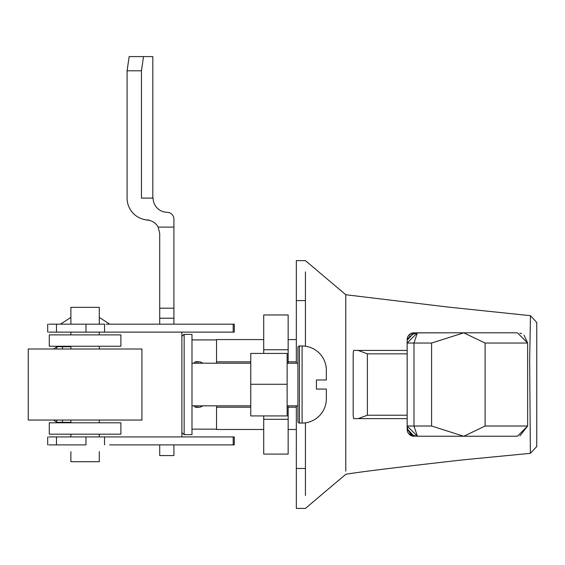 <?xml version="1.0" encoding="UTF-8"?>
<svg xmlns="http://www.w3.org/2000/svg" width="565" height="565" viewBox="0 0 565 565"><rect width="100%" height="100%" fill="white"/><g stroke="black" fill="none" stroke-linecap="round" stroke-linejoin="round"><path stroke-width="0.85" d="M70.879 451.64L70.879 461.711L99.292 461.711L99.292 451.64M106.213 324.169L234.27 324.169L234.27 332.121L233.19 332.121L233.19 324.169M28.25 420.049L141.921 420.049L141.921 349.001L28.25 349.001L28.25 420.049M120.889 422.804L49.282 422.804L49.282 434.174L120.889 434.174L120.889 422.804M49.282 346.246L120.889 346.246L120.889 334.883L49.282 334.883L49.282 346.246M70.879 324.169L70.879 307.346L99.292 307.346L99.292 324.169M99.292 332.121L99.292 334.883M99.292 346.246L99.292 349.001M99.292 420.049L99.292 422.804M99.292 434.174L99.292 436.929M70.879 332.121L70.879 334.883M70.879 346.246L70.879 349.001M70.879 420.049L70.879 422.804M70.879 434.174L70.879 436.929M48.788 436.929L234.27 436.929L234.27 444.888L109.695 444.888M48.788 324.169L104.546 324.169L104.546 332.121L233.19 332.121M85.979 436.929L85.979 444.888L48.788 444.888M181.874 332.121L181.874 436.929M48.788 332.121L104.546 332.121M173.914 308.186L159.704 308.186L159.704 233.345L158.143 227.095A13.299 13.299 0 0 0 146.406 220.046L149.033 220.046A21.936 21.936 0 0 1 127.09 198.103L127.09 70.794L141.448 70.794L141.448 198.103L153.115 198.103A14.21 14.21 0 0 0 167.092 212.313A6.822 6.822 0 0 1 173.914 219.135L173.914 324.169M173.914 444.888L173.914 455.574L159.704 455.574L159.704 444.888M159.704 308.186L159.704 324.169M158.143 227.095L173.914 227.095M141.448 70.794L143.517 56.585L129.159 56.585L127.09 70.794L127.09 198.103M143.517 56.585L152.818 56.585L152.818 198.103M138.46 56.585L129.159 56.585L127.09 70.794M194.155 363.21A2.274 2.274 0 0 1 196.309 361.678L197.955 361.678A8.468 8.468 0 0 1 202.814 363.21M194.155 405.84A2.274 2.274 0 0 0 196.309 407.372L196.309 405.84M196.309 407.372L197.955 407.372A8.468 8.468 0 0 0 202.814 405.84M412.853 332.898L449.606 332.806M466.789 332.806L517.427 332.806L417.394 332.806L407.167 343.04L407.167 339.629A6.822 6.822 0 0 1 413.983 332.806L407.753 339.629M536.75 438.384L536.75 378.515M536.75 371.452L536.75 366.932M305.432 508.401L345.78 474.303C357.723 472.171 396.891 467.347 463.293 459.825L530.373 453.342L529.666 360.046L530.464 315.673L448.554 307.12L345.78 294.746L345.78 471.175M407.167 339.544L407.534 337.418M408.523 335.546L411.864 333.145M519.878 333.103L521.615 333.703M523.995 335.193L527.654 343.04L527.654 426.017L519.849 435.954M517.427 332.806L527.654 343.04L527.654 426.017L517.427 436.244L466.104 436.244M414.625 436.244L408.735 433.779M407.429 431.307L407.167 427.507M353.584 350.427L358.146 350.427L353.584 350.427L353.174 353.838L353.174 415.219L353.584 418.63L358.146 418.63L367.384 415.219L367.384 353.838L358.146 350.427L407.167 350.427L407.167 343.866M530.373 453.342L536.75 446.534L536.75 322.474L530.464 315.673M305.432 271.892L305.432 346.225M305.432 422.832L305.432 495.526M517.427 436.244L417.394 436.244L407.167 426.017L407.167 429.428L407.492 428.595M536.75 446.534L536.75 443.97M296.335 405.84L296.335 508.415L305.432 508.415M345.78 294.739L305.425 260.642L296.335 260.642L296.335 363.21M463.703 332.806L485.102 343.04L527.654 343.04M411.652 334.572L417.394 332.806L413.983 343.04L431.596 343.04L463.837 332.806M408.785 337.51L408.191 338.576M413.983 436.244A6.822 6.822 0 0 1 407.167 429.428A6.822 6.822 0 0 0 413.983 436.244L407.753 429.428M407.167 426.017L407.775 429.492L409.604 432.642L413.354 435.41L417.394 436.244L413.983 426.017L407.167 426.017L407.167 343.04L413.983 343.04L413.983 426.017L431.596 426.017L463.703 436.244M527.654 426.017L485.102 426.017L463.837 436.244M358.146 418.63L407.167 418.63M296.335 339.572L288.15 339.572M263.714 339.572L216.543 339.572L216.543 361.84L250.754 361.84M288.15 361.84L296.335 361.84M250.754 407.21L216.543 407.21L216.543 405.84M216.543 363.21L216.543 361.84M296.335 407.21L288.15 407.21M216.543 407.21L216.543 429.485L263.714 429.485M288.15 429.485L296.335 429.485M62.517 349.001L62.517 346.733L70.879 346.733M70.879 422.323L62.517 422.323L62.517 420.049M263.714 353.415L263.714 314.959L288.15 314.959L288.15 363.21M288.15 405.84L288.15 454.091L263.714 454.091L263.714 419.308L288.15 419.308M263.714 415.932L263.714 419.308M263.714 349.742L288.15 349.742M181.888 432.628L184.141 434.655L184.141 334.395L191.987 334.395L191.987 434.655L183.893 434.64M287.133 384.278L287.133 415.932L250.754 415.932L250.754 353.415L287.133 353.415L287.133 384.278L250.754 384.278M299.422 423.058L299.422 345.992A1.497 1.497 0 0 0 297.932 347.489L297.932 421.568A1.497 1.497 0 0 0 299.422 423.058L302.091 423.058A24.253 24.253 0 0 0 326.344 398.805L326.344 389.073L326.344 398.805M191.987 363.21L250.754 363.21M287.133 363.21L297.932 363.21M191.987 405.84L250.754 405.84M287.133 405.84L297.932 405.84M299.422 345.992L302.091 345.992A24.253 24.253 0 0 1 326.344 370.245L326.344 379.977L316.435 379.977L326.344 379.977L326.344 370.245M326.344 389.073L316.435 389.073L316.435 379.977M85.979 324.169L85.979 332.121M56.472 324.169L56.472 332.121M56.472 444.888L56.472 436.929M104.546 444.888L104.546 436.929M233.19 444.888L233.19 436.929M159.704 318.229L173.914 318.229M197.955 407.372L197.955 405.84M197.955 363.21L197.955 361.678M196.309 363.21L196.309 361.678M407.492 339.629L407.167 339.629A6.822 6.822 0 0 1 413.983 332.806M305.432 468.463L296.335 468.463M305.432 300.594L296.335 300.594M485.102 343.04L485.102 426.017M431.596 343.04L431.596 426.017M407.167 415.219L367.384 415.219M367.384 353.838L407.167 353.838M56.832 349.001L56.832 346.733L53.619 349.001M62.517 422.323L56.832 422.323L56.832 420.049M302.091 423.058L302.091 345.992M60.476 324.169L70.879 317.41M99.292 317.41L109.695 324.169M47.707 324.169L47.707 332.121M47.707 436.929L47.707 444.888M191.987 429.139L216.543 429.139M191.987 339.911L216.543 339.911M417.394 332.806L413.495 333.576M413.206 333.703L411.61 334.6M410.126 335.843L409.399 336.662M408.502 337.976L408.015 338.958M410.515 433.588L411.059 434.047M412.005 434.711L413.354 435.417M414.95 435.947L416.236 436.18M413.495 435.474L417.394 436.244M56.832 422.323L53.619 420.049M56.832 346.733L62.517 346.733M181.888 336.415L183.893 334.409M182.015 335.871L181.902 336.295M182.015 433.178L181.902 432.741"/></g></svg>
